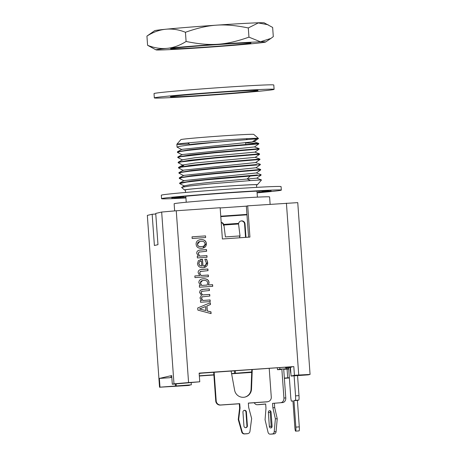 <?xml version="1.0" encoding="UTF-8"?>
<svg xmlns="http://www.w3.org/2000/svg" width="457" height="457" viewBox="0 0 457 457"><rect width="100%" height="100%" fill="white"/><g stroke="black" fill="none" stroke-linecap="round" stroke-linejoin="round"><path stroke-width="0.69" d="M201.046 241.302C198.555 241.507 197.384 242.478 197.527 244.215C197.63 245.957 198.932 246.763 201.428 246.626C203.885 246.42 205.062 245.443 204.953 243.707C204.833 241.976 203.531 241.176 201.046 241.302M203.776 280.415C201.503 280.529 200.389 281.363 200.446 282.912L201.731 285.419L207.232 285.042L207.609 282.854C207.455 281.106 206.181 280.295 203.776 280.415M205.49 306.533L199.56 308.966L205.781 310.549L205.49 306.533M199.56 239.805L200.812 239.628C204.159 239.531 205.97 240.868 206.244 243.632L202.771 248.157M199.772 241.49L197.413 244.244C197.521 245.986 198.824 246.786 201.32 246.654L202.548 246.472M199.161 250.196L206.398 249.631L206.513 251.259M197.258 256.314L198.201 256.228M199.612 251.836L198.852 252.127L198.235 253.704L199.589 256.154L206.832 255.657L206.947 257.28M204.816 259.285L206.598 259.159L207.649 262.438C207.815 265.643 206.261 267.396 202.994 267.699C199.68 267.762 197.852 266.38 197.498 263.54L198.378 260.639L202.502 259.262L202.988 266.025C205.262 265.803 206.347 264.649 206.227 262.558L204.816 259.285L206.484 259.188L207.541 262.467L204.13 267.539M200.383 259.507L202.394 259.29L202.874 266.048L203.799 265.911M200.606 261.078L199.355 261.672L198.732 263.569L199.64 265.466L201.628 266.105M200.549 269.596L207.786 269.03L207.906 270.658M194.848 275.971L199.595 275.628M201 271.23L200.24 271.521L199.629 273.097L200.983 275.548L208.221 275.051L208.335 276.679M202.051 278.941L203.354 278.759C206.753 278.707 208.615 279.958 208.946 282.506L208.438 284.979L212.499 284.7L212.614 286.328M199.355 285.585L200.372 285.516L198.869 282.62C198.841 280.307 200.377 279.01 203.468 278.73C206.861 278.679 208.723 279.93 209.055 282.477L208.552 284.951L212.608 284.671L212.728 286.316L199.475 287.23L199.355 285.585L200.24 285.522M202.485 280.604L200.332 282.94L201.617 285.448L207.13 285.048M201.828 289.475L209.215 288.898L209.329 290.526M200.434 300.615L201.497 300.54L199.966 297.964L201.457 295.296L199.572 292.429L200.252 290.326L202.942 289.315L209.323 288.875L209.443 290.521L201.731 291.326L201.149 292.743L202.514 294.936L209.723 294.411L209.837 296.056L202.131 296.861L201.548 298.278L202.879 300.449L210.117 299.946L210.237 301.591L200.549 302.26L200.434 300.615L201.366 300.552M202.674 296.644L202.017 296.89L201.434 298.307L202.765 300.472L210.009 299.975L210.123 301.603M202.28 291.109L201.617 291.349L201.04 292.771L202.405 294.965L209.609 294.439L209.729 296.062M210.203 302.745L210.334 304.551L206.81 305.979L207.164 310.949L210.86 311.88L210.98 313.576M205.382 306.578L199.446 308.989L205.661 310.52M201.371 260.953L199.469 261.644L198.846 263.54L199.749 265.443L201.743 266.111L201.371 260.953M176.259 210.763L188.575 382.56L199.76 381.789L199.138 373.112L293.805 366.588L294.428 375.266L310.069 374.426L297.753 202.628L247.688 205.839L249.928 237.074L222.388 238.971L220.148 207.735L176.259 210.763L161.669 212.042L155.734 213.43L157.973 244.666L154.392 245.5L152.152 214.264L147.337 215.39L159.539 387.233L188.524 385.474L189.866 385.16L184.834 385.417L191.323 384.823L159.653 387.188M206.513 249.608L206.627 251.253L198.961 252.098L198.349 253.675L199.703 256.126L206.941 255.629L207.061 257.274L197.373 257.942L197.253 256.297L198.332 256.223L196.773 253.349C196.659 251.373 197.812 250.27 200.223 250.042L206.513 249.608M211.1 313.605L197.875 310.109L197.721 307.978L210.317 302.7L210.448 304.528L206.924 305.956L207.278 310.926L210.974 311.857L211.1 313.605M207.901 269.002L208.021 270.647L200.355 271.492L199.738 273.075L201.091 275.525L208.335 275.023L208.449 276.668L194.968 277.599L194.848 275.954L199.72 275.617L198.161 272.749C198.052 270.767 199.201 269.664 201.611 269.436L207.901 269.002M200.926 239.605C204.273 239.502 206.084 240.839 206.353 243.61C206.427 246.432 204.827 248.002 201.548 248.328C198.218 248.408 196.407 247.071 196.122 244.312C196.002 241.53 197.607 239.965 200.926 239.605M205.53 235.903L205.644 237.549L192.163 238.48L192.043 236.835L205.53 235.903M199.155 373.335L293.805 366.588M291.897 366.942L290.446 367.371L291.069 376.048L308.281 374.866L310.069 374.426M294.428 375.266L291.069 376.048M290.458 367.485L285.471 367.828L287.596 367.239M287.602 367.331L291.903 367.034M220.788 216.635L246.969 214.83L246.346 206.153L220.165 207.958M284.351 378.093L289.355 377.722M288.733 369.045L287.076 369.119L287.699 377.796M287.076 369.119L283.74 369.296M251.721 371.941L231.568 373.569M213.87 374.786L199.332 375.791M251.636 372.404L231.608 373.786M213.887 375.008L199.349 376.008M235.286 370.77L235.452 373.061M234.384 370.833L234.555 373.272M159.539 387.233L147.337 215.39M155.774 214.013L152.152 214.264M247.688 205.839L246.346 206.153M246.969 214.83L248.568 237.166M199.76 381.789L172.306 384.234L173.986 383.84L161.669 212.042M188.575 382.56L173.986 383.84M172.306 384.234L171.683 375.557L159.362 378.43L159.984 387.108M159.362 378.43L169.69 377.722L171.803 377.231M171.763 376.671L170.729 376.911L171.775 376.842M200.789 373.22L199.166 373.478M199.898 373.283L200.794 373.335M199.903 373.375L199.161 373.426M175.477 386.039L175.334 384.023M176.128 383.971L176.259 385.857M191.323 384.823L191.175 382.772M280.992 369.542L277.468 369.696L279.873 369.136L288.704 368.673M286.756 368.662L286.693 367.742M279.873 369.136L279.775 367.776M277.342 367.948L277.468 369.696M289.367 377.928L284.374 378.367M285.442 367.388L285.471 367.828M265.671 404.062L259.262 404.628A4.353 3.45 87.5 0 1 259.148 404.634A4.353 3.45 87.5 0 1 259.028 404.639M282.649 402.571L272.543 403.382L282.649 402.571A4.353 3.45 87.5 0 0 285.774 397.933L283.723 369.302M274.223 431.699L276.074 431.619L277.233 418.766L275.382 418.846L274.223 431.699A2.611 2.068 -92.5 0 1 272.349 433.956L270.213 434.144A2.611 2.068 -92.5 0 1 270.138 434.15A2.611 2.068 -92.5 0 1 268.042 432.242L265.066 419.755L265.974 408.324L265.666 403.982L257.411 404.708A4.353 3.45 -92.5 0 1 257.291 404.719A4.353 3.45 -92.5 0 1 254.246 402.743M280.792 402.657A4.353 3.45 -92.5 0 0 283.923 398.013L281.843 368.999M251.601 371.947L251.681 373.032M274.394 403.297L274.703 407.638L272.852 407.718L272.543 403.382M276.074 431.619A2.611 2.068 87.5 0 1 274.2 433.876L272.064 434.064A2.611 2.068 87.5 0 1 271.989 434.07A2.611 2.068 87.5 0 1 271.921 434.07M277.233 418.766L274.703 407.638M271.704 427.489A1.742 1.382 -92.5 0 1 271.195 426.284L270.201 412.397L268.35 412.482L269.344 426.364A1.742 1.382 -92.5 0 0 270.795 427.981A1.742 1.382 -92.5 0 0 272.098 426.124L271.098 412.237A1.742 1.382 -92.5 0 0 269.647 410.62A1.742 1.382 -92.5 0 0 268.35 412.482M270.595 411.032A1.742 1.382 -92.5 0 0 270.201 412.397M275.382 418.846L272.852 407.718M288.63 367.611L290.732 396.984A4.353 0.566 -93.9 0 0 291.595 401.195L292.948 400.88L294.845 427.341A3.913 0.508 86.1 0 0 295.622 431.134A3.913 0.508 86.1 0 0 295.856 427.106L299.295 426.872L297.398 400.406L298.741 400.092A4.353 0.566 -93.9 0 0 298.992 395.625L297.558 375.603M299.295 426.872A3.913 0.508 86.1 0 1 299.061 430.894L295.622 431.134M295.856 427.106L293.96 400.646L295.302 400.332A4.353 0.566 -93.9 0 0 295.548 395.859L294.114 375.843M290.903 373.757A7.832 1.023 86.1 0 1 290.046 367.514M293.96 400.646L297.398 400.406M239.531 235.955L239.691 237.263L240.022 235.921L225.392 236.926L223.93 225.01L238.56 223.999L240.022 235.921M269.224 368.502L271.281 397.139A4.353 4.313 -103.1 0 1 267.288 401.772L248.351 403.08L248.665 407.416L251.647 418.543L249.95 431.402A2.611 2.588 -103.1 0 1 247.974 433.59L247.528 433.693A2.611 2.588 -103.1 0 1 247.123 433.756L244.438 433.939A2.611 2.588 -103.1 0 1 241.759 432.036L238.246 419.543L239.611 408.112L239.297 403.777L220.365 405.079A4.353 4.313 -103.1 0 1 215.75 401.04L213.693 372.329M267.968 401.669L267.516 401.777A4.353 4.313 -103.1 0 1 266.837 401.874L248.357 403.148M245.837 427.666A1.742 1.725 76.9 0 0 246.94 425.918L245.946 412.037A1.742 1.725 76.9 0 0 244.055 410.426M244.729 397.15A8.586 8.512 76.9 0 0 251.059 389.21L251.51 389.101L252.258 369.599M251.813 369.633L251.059 389.21M245.535 237.377L244.575 224.004L245.026 223.901A3.262 3.233 -103.1 0 0 241.056 220.948A3.262 3.233 -103.1 0 0 238.56 224.021M238.12 224.027A3.262 3.233 -103.1 0 1 238.217 223.399M240.833 221.005A3.262 3.233 -103.1 0 1 244.575 224.004M223.873 224.461L238.051 223.484L238.091 224.033M221.211 222.565A3.262 3.233 -103.1 0 1 223.49 225.455L223.936 225.352A3.262 3.233 -103.1 0 0 221.199 222.353M247.974 433.59A2.611 2.588 -103.1 0 1 247.568 433.647L244.883 433.836A2.611 2.588 -103.1 0 1 242.21 431.934L238.691 419.44L240.056 408.01L239.748 403.668L220.817 404.976A4.353 4.313 -103.1 0 1 216.201 400.932L214.15 372.301M238.246 419.543L238.691 419.44M239.611 408.112L240.056 408.01M239.297 403.777L239.748 403.668M220.76 216.201L246.934 214.396M243.947 426.05A1.742 1.725 76.9 0 0 246.066 427.626A1.742 1.725 76.9 0 0 247.391 425.815L246.392 411.934A1.742 1.725 76.9 0 0 244.278 410.357A1.742 1.725 76.9 0 0 242.953 412.168L243.947 426.05M231.111 371.055L234.63 390.267A8.586 8.512 76.9 0 0 251.51 389.101M210.369 303.408L210.22 302.74M238.543 223.999L238.497 223.382L223.867 224.387L223.936 225.352M245.986 237.349L245.026 223.901M189.981 144.892L189.963 144.646A27.843 0.583 -4.1 0 1 212.065 142.487A27.843 0.583 -4.1 0 1 216.607 142.15M256.708 138.797A40.896 0.857 175.9 0 0 258.428 138.425L253.772 134.387A36.543 0.765 175.9 0 0 209.889 136.797A36.543 0.765 175.9 0 0 180.886 139.608L176.859 144.258A40.896 0.857 175.9 0 0 176.848 144.275A40.896 0.857 175.9 0 0 189.215 144.006M177.75 152.095L177.55 151.741L181.892 149.353L254.155 141.71L258.428 138.425A40.896 0.857 175.9 0 0 258.422 138.408A40.896 0.857 175.9 0 0 209.312 141.11A40.896 0.857 175.9 0 0 176.859 144.258L177.053 147.131L181.84 149.628M252.498 141.807L256.588 138.814M177.55 151.741L189.769 149.73L215.744 147.034L257.942 143.509L245.666 142.892M257.942 143.509L258.788 143.452L258.822 143.886L213.899 147.645L187.878 150.399L180.115 151.524L177.533 152.444M178.87 167.713L178.664 167.359L183.006 164.977L195.259 162.96L255.274 157.328L259.907 159.07L256.228 159.333M191.089 160.39L188.398 160.401M178.498 162.509L178.293 162.155L182.634 159.767L194.882 157.751L254.903 152.124L259.536 153.866L255.863 154.129M190.718 155.18L188.021 155.197M178.121 157.299L177.927 156.945L182.263 154.563L254.526 146.92L259.165 148.656L255.52 148.919M190.346 149.976L187.65 149.987M178.664 167.359L190.815 165.354L216.789 162.658L259.907 159.07L259.942 159.504L215.007 163.263L181.235 167.142L178.55 167.953L183.331 170.45M178.293 162.155L190.466 160.144L216.458 157.448L259.536 153.86L259.565 154.295L214.71 158.048L180.875 161.938L178.173 162.749L182.96 165.245M177.927 156.945L190.089 154.94L216.132 152.238L259.165 148.656L259.193 149.091L214.264 152.849L180.469 156.734L177.802 157.539L182.583 160.036M258.451 138.677L213.562 142.435L187.501 145.195L179.744 146.32L177.053 147.131M245.797 144.76L255.155 144.149M246.174 149.97L255.56 149.353M246.546 155.174L255.949 154.557M247.294 165.588L256.674 164.971M179.612 178.127L179.412 177.773L191.58 175.768L217.578 173.066L260.656 169.484L256.017 167.742L260.313 164.709L259.467 164.766L215.384 168.467L189.324 171.226L181.589 172.352L178.921 173.157L183.703 175.654M247.665 170.792L257.068 170.175M179.79 182.977L184.125 180.595L256.394 172.946L260.684 169.913L215.835 173.666L189.786 176.425L182 177.556L179.395 178.476M248.037 175.996L257.445 175.379M185.365 190.055A36.543 0.765 -4.1 0 1 184.497 189.969L181.635 187.49L184.502 185.799L192.111 184.371L208.94 182.434L256.765 178.156L261.061 175.122L205.433 179.927L186.742 182.08L179.67 183.571L184.451 186.068M192.586 181.212L189.889 181.229M192.208 176.008L189.518 176.019M179.412 177.773L183.754 175.385L256.023 167.742M191.837 170.798L189.141 170.815M179.041 172.563L183.383 170.181L255.646 162.538L259.942 159.504M191.466 165.594L188.77 165.605M246.917 160.378L256.257 159.767M179.241 172.917L179.047 172.563L191.215 170.558L217.241 167.862L256.645 164.537M260.684 169.913L260.656 169.484L256.988 169.747M179.989 183.331L179.784 182.977L191.929 180.978L217.909 178.276L257.348 174.951M260.553 179.949L261.415 180.075A40.896 0.857 -4.1 0 1 261.41 180.092A40.896 0.857 -4.1 0 0 260.559 179.961M181.715 187.33L189.741 185.982L207.946 184.068L250.402 180.589L247.186 178.944L250.287 175.934M260.564 179.955L250.402 180.589M184.497 189.969A36.543 0.765 -4.1 0 1 216.789 186.873A36.543 0.765 -4.1 0 1 256.617 184.622A36.543 0.765 -4.1 0 1 257.382 184.742A36.543 0.765 -4.1 0 1 256.531 184.954M256.703 187.364L256.52 184.788A35.675 0.748 175.9 0 0 255.771 184.691A35.675 0.748 175.9 0 0 217.258 186.856A35.675 0.748 175.9 0 0 185.353 189.889L185.536 192.466M270.127 204.29L269.601 196.933A47.854 1 175.9 0 0 268.596 196.801A47.854 1 175.9 0 0 216.938 199.709A47.854 1 175.9 0 0 174.134 203.776L174.643 210.871M257.097 192.848A60.038 1.257 175.9 0 0 281.323 190.101L281.078 186.627A60.038 1.257 175.9 0 0 225.021 189.387A60.038 1.257 175.9 0 0 161.812 195.013A60.038 1.257 175.9 0 0 161.31 195.213L161.561 198.686A60.038 1.257 175.9 0 0 185.93 197.95M281.323 190.101A60.038 1.257 175.9 0 0 225.267 192.86A60.038 1.257 175.9 0 0 162.058 198.487A60.038 1.257 175.9 0 0 161.561 198.686M185.89 197.418L176.425 198.07A50.03 1.045 -4.1 0 1 174.431 198.115L180.652 197.453L171.689 197.875A50.03 1.045 -4.1 0 1 172.358 197.721L183.988 196.676L180.287 196.744A50.03 1.045 -4.1 0 1 183.434 196.436L199.909 194.985A50.03 1.045 -4.1 0 1 204.696 194.602L225.301 193.065A50.03 1.045 -4.1 0 1 230.442 192.711L249.659 191.506A50.03 1.045 -4.1 0 1 253.778 191.277L266.46 190.712A50.03 1.045 -4.1 0 1 268.448 190.672L262.227 191.329L271.195 190.906A50.03 1.045 -4.1 0 1 270.527 191.066L258.896 192.111L262.598 192.037A50.03 1.045 -4.1 0 1 259.45 192.351L257.074 192.523M257.005 191.363L257.085 192.523M170.758 96.627A43.941 0.92 -4.1 0 1 217.018 92.508A43.941 0.92 -4.1 0 1 258.045 90.486A43.941 0.92 -4.1 0 1 214.287 94.548A43.941 0.92 -4.1 0 1 170.392 96.77A43.941 0.92 -4.1 0 1 170.758 96.627M154.837 97.724A60.038 1.257 -4.1 0 1 218.046 92.097A60.038 1.257 -4.1 0 1 274.103 89.338A60.038 1.257 -4.1 0 1 214.31 94.885A60.038 1.257 -4.1 0 1 154.335 97.924A60.038 1.257 -4.1 0 1 154.837 97.724M154.335 97.924L154.026 93.582A60.038 1.257 -4.1 0 1 154.523 93.382A60.038 1.257 -4.1 0 1 217.738 87.761A60.038 1.257 -4.1 0 1 273.789 84.996L274.103 89.338M186.102 41.473C210.608 46.42 225.392 45.403 248.956 37.143L260.416 41.77L270.892 38.428L273.297 36.629L272.64 27.431L264.209 22.85A54.954 1.148 175.9 0 0 211.939 25.483A54.954 1.148 175.9 0 0 155.072 30.562A54.954 1.148 175.9 0 0 154.649 30.705L146.931 36.097L147.588 45.294C160.898 50.624 173.734 49.35 186.102 41.473L185.439 32.276C172.129 26.946 159.293 28.22 146.931 36.097M170.947 48.653A40.29 0.845 175.9 0 0 170.615 48.768A40.29 0.845 175.9 0 0 210.86 46.751A40.29 0.845 175.9 0 0 250.979 43.009A40.29 0.845 175.9 0 0 212.945 44.906A40.29 0.845 175.9 0 0 170.947 48.653M156.443 49.653A54.954 1.148 -4.1 0 1 215.293 44.438A54.954 1.148 -4.1 0 1 265.58 42.021A54.954 1.148 -4.1 0 1 265.157 42.164A54.954 1.148 -4.1 0 1 208.289 47.242A54.954 1.148 -4.1 0 1 156.02 49.876A54.954 1.148 -4.1 0 1 156.443 49.653M156.02 49.876L147.588 45.294M248.956 37.143L248.294 27.946C223.787 22.999 209.003 24.015 185.439 32.276M268.116 24.747L258.268 22.947L248.294 27.946M298.729 374.969L286.419 203.171M259.262 404.628L257.411 404.708M285.774 397.933L283.923 398.013M270.213 434.144L272.064 434.064M272.349 433.956L274.2 433.876M271.195 426.284L269.344 426.364M295.302 400.332L298.741 400.092M295.548 395.859L298.992 395.625M244.438 433.939L244.883 433.836M241.759 432.036L242.21 431.934M220.365 405.079L220.817 404.976M215.75 401.04L216.201 400.932M266.837 401.874L267.288 401.772M247.123 433.756L247.568 433.647M246.94 425.918L247.391 425.815M245.946 412.037L246.392 411.934M180.446 167.296L183.76 165.423L182.954 165.006M259.148 404.634L257.291 404.719M270.138 434.15L271.989 434.07M248.048 176.111L248.014 175.677M247.671 170.901L247.643 170.472M247.3 165.697L247.266 165.263M246.929 160.493L246.894 160.059M246.552 155.283L246.523 154.854M246.18 150.079L246.146 149.645M245.809 144.875L245.632 142.413M192.591 181.332L192.563 180.898M192.22 176.128L192.186 175.694M191.843 170.918L191.814 170.49M191.472 165.714L191.443 165.28M191.1 160.51L191.066 160.076M190.723 155.3L190.695 154.872M190.352 150.096L190.323 149.662M246.443 139.585L247.266 138.637M189.963 144.652L187.93 142.892M258.793 143.452L254.155 141.71M258.822 143.886L254.526 146.914M177.527 152.444L182.212 154.832M259.193 149.091L254.903 152.124M259.565 154.295L255.274 157.328M179.395 178.47L184.08 180.863M261.061 175.122L261.027 174.688L256.394 172.946M260.313 164.709L260.284 164.274L255.646 162.538M179.67 183.571L179.635 183.137M179.293 178.367L179.264 177.933M178.921 173.146L178.887 172.729M178.55 167.953L178.516 167.519M178.173 162.749L178.144 162.315M177.802 157.528L177.767 157.111M177.43 152.335L177.396 151.901M257.382 184.742L261.41 180.092M256.765 178.15L261.398 179.892M257.405 197.138L256.988 191.369M186.239 202.24L185.81 196.259M258.833 191.249L258.896 192.111M262.204 191.009L262.227 191.329M183.965 196.39L183.988 196.676M180.629 197.058L180.652 197.453M265.58 42.021L270.892 38.428"/></g></svg>
